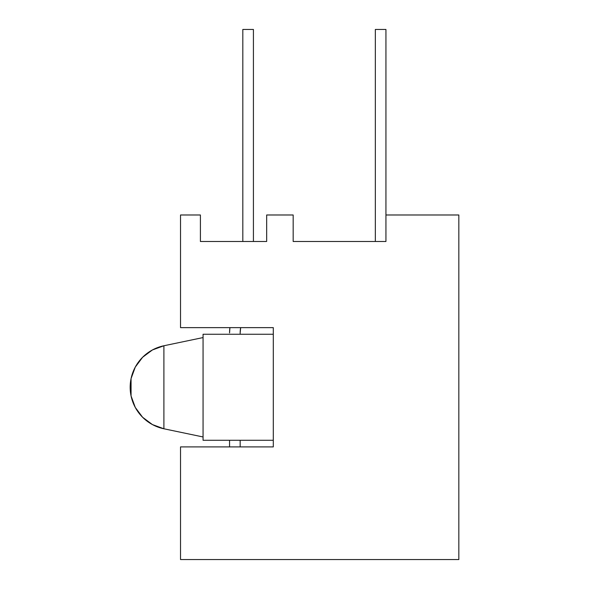 <?xml version="1.0" encoding="UTF-8"?>
<svg xmlns="http://www.w3.org/2000/svg" width="589" height="589" viewBox="0 0 589 589"><rect width="100%" height="100%" fill="white"/><g stroke="black" fill="none" stroke-linecap="round" stroke-linejoin="round"><path stroke-width="0.88" d="M458.831 559.55L458.831 214.985L385.942 214.985L385.942 241.49L293.175 241.49L293.175 214.985L266.67 214.985L266.67 241.49L200.407 241.49L200.407 214.985L180.528 214.985L180.528 327.631L273.296 327.631L273.296 446.904L180.528 446.904L180.528 559.55L458.831 559.55L458.831 214.985L385.942 214.985L385.942 241.49L293.175 241.49L293.175 214.985L266.67 214.985L266.67 241.49L200.407 241.49L200.407 214.985L180.528 214.985L180.528 327.631L273.296 327.631L273.296 446.904L180.528 446.904L180.528 559.55L458.831 559.55M163.926 345.75L152.426 349.954L142.604 357.273L135.279 367.087L131.067 378.587L131.067 395.948L135.279 407.448L142.604 417.262L152.426 424.581L163.926 428.785M203.058 436.964L163.897 428.777L203.058 436.964M163.897 345.758L203.058 337.571L163.897 345.758L163.897 428.777A42.408 42.408 0 0 1 163.897 345.758M203.058 334.257L203.058 440.277L273.296 440.277L203.058 440.277L203.058 334.257L273.296 334.257L203.058 334.257M240.165 332.932L240.165 334.257L240.165 332.932A27.83 27.83 0 0 1 240.673 327.631L240.165 332.932M229.563 332.932L229.924 327.631A38.432 38.432 0 0 0 229.563 332.932A38.432 38.432 0 0 1 229.563 332.763M242.815 241.49L242.815 29.45L253.417 29.45L253.417 241.49L253.417 29.45L242.815 29.45L242.815 241.49M240.673 327.631A27.83 27.83 0 0 0 240.165 332.837M375.34 241.49L375.34 29.45L385.942 29.45L385.942 214.985L385.942 29.45L375.34 29.45L375.34 241.49M229.563 446.904L229.563 440.277L229.563 446.904M240.165 440.277L240.165 446.904L240.165 440.277"/></g></svg>
